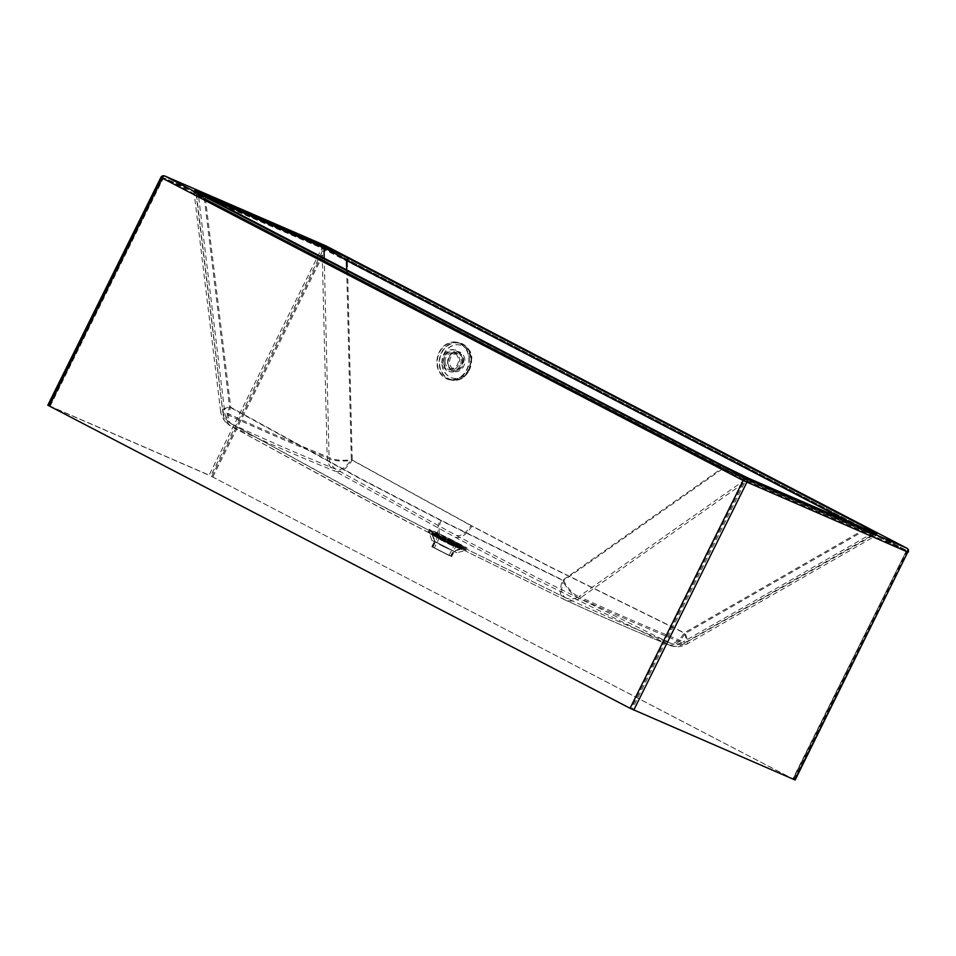 <?xml version="1.0" encoding="UTF-8"?>
<svg xmlns="http://www.w3.org/2000/svg" width="956" height="956" viewBox="0 0 956 956"><rect width="100%" height="100%" fill="white"/><g stroke="black" fill="none" stroke-linecap="round" stroke-linejoin="round"><path stroke-width="0.72" stroke-dasharray="4.78 3.58" d="M211.826 476.494L324.897 248.703L905.918 551.05L905.906 550.118L324.885 247.759L324.897 248.703L162.914 178.402L49.724 406.157L162.795 178.366L163.906 177.959L324.885 247.759L905.894 550.106L906.157 551.218A0.86 0.729 113.4 0 0 905.894 550.106L744.963 480.33L163.942 177.971A0.86 0.729 -66.6 0 0 162.914 178.402L163.942 177.971L324.873 247.747A0.86 0.729 -66.6 0 0 323.845 248.178L210.762 475.98L793.205 779.056L906.276 551.254L792.847 778.853M160.871 177.41L325.924 249.146A2.999 1.554 117.5 0 0 325.924 245.883M164.755 175.988A2.999 2.569 113.4 0 0 161.289 177.553L48.218 405.356L209.137 475.132L322.22 247.341A2.999 2.569 113.4 0 1 325.542 245.704M443.56 546.617L431.706 540.248L435.613 541.825L456.98 552.795L443.56 546.617M443.727 546.593L454.327 551.481L437.442 542.805L443.727 546.593M444.456 356.504A11.161 9.417 -79.7 0 0 450.909 371.872A11.161 9.417 -79.7 0 0 461.366 365.3A11.161 9.417 -79.7 0 0 454.913 349.932A11.161 9.417 -79.7 0 0 444.456 356.504M460.242 365.096A11.161 9.417 100.3 0 1 449.774 371.669A11.161 9.417 100.3 0 1 443.321 356.289A11.161 9.417 100.3 0 1 453.777 349.717A11.161 9.417 100.3 0 1 460.242 365.096M205.349 196.362A2.999 1.554 -62.5 0 1 205.504 199.29L196.267 192.694L222.724 410.972C223.561 416.685 226.464 420.999 231.436 423.914L231.734 424.058C266.616 440.226 301.463 455.331 336.273 469.396L456.275 535.42L535.491 576.838L669.845 642.982C634.151 628.462 599.304 613.346 565.307 597.655L442.497 537.308L363.125 496.188L231.734 424.058C227.683 421.393 227.337 415.788 230.707 407.256A17.16 3.179 173.1 0 0 222.724 410.972A17.16 3.179 173.1 0 0 224.732 412.167L198.203 193.303L205.839 196.613M195.287 190.841L196.267 192.694L198.203 193.303A2.999 2.569 113.4 0 0 198.011 192.443M722.736 465.608A2.999 1.554 -62.5 0 1 722.939 468.56L205.504 199.29L230.707 407.256L362.013 479.326L441.086 520.291L563.67 580.519A17.16 6.991 -125.1 0 0 579.013 596.532A17.16 14.734 -65.3 0 1 565.546 597.763A17.16 14.734 -65.3 0 0 565.546 597.763C599.675 613.513 634.688 628.701 670.586 643.304A17.16 14.579 -67.8 0 0 670.586 643.304A17.16 14.579 -67.8 0 0 683.361 641.775C647.678 627.267 612.904 612.187 579.013 596.532L746.624 478.693L722.939 468.56L563.67 580.519C560.634 589.243 561.184 594.943 565.307 597.655L565.51 597.751A17.16 14.734 -65.3 0 1 565.307 597.655M873.187 535.025L747.413 480.498L579.79 598.325A19.311 7.863 -125.1 0 1 562.534 580.316L439.951 520.088L360.89 479.123L229.571 407.041A19.311 3.573 173.1 0 0 220.597 411.223L194.14 192.957L322.1 248.249L864.798 530.353L685.177 633.493A19.311 4.565 -119.9 0 1 686.683 644.165A19.311 4.565 -119.9 0 1 684.138 643.579L873.88 534.978C878.445 536.878 875.672 535.169 865.538 529.851L864.798 530.353L873.187 535.025L747.413 480.498L721.804 468.344L204.369 199.075L204.309 198.239L193.937 192.514L204.369 199.075L229.571 407.041C225.783 416.649 226.166 422.958 230.731 425.958L378.218 506.656L441.541 539.232L362.133 498.088L230.731 425.958A19.311 16.419 -65.2 0 1 222.856 412.574A19.311 3.573 173.1 0 1 220.597 411.223A19.311 19.311 0 0 0 230.384 425.779M441.481 539.196L564.387 599.579C559.738 596.544 559.117 590.127 562.534 580.316L721.804 468.344L721.744 467.508L204.297 198.227L747.413 480.498M564.291 599.543A19.311 19.311 0 0 0 564.614 599.699A19.311 16.575 114.7 0 1 564.626 599.699C598.803 615.485 633.852 630.673 669.774 645.288A19.311 16.395 112.2 0 0 684.138 643.579C648.467 629.06 613.68 613.979 579.79 598.325A19.311 16.575 114.7 0 1 564.649 599.711A19.311 16.575 114.7 0 1 564.387 599.579L441.541 539.232C437.012 536.137 436.474 529.755 439.951 520.088M231.734 424.058A17.16 14.591 114.8 0 1 224.732 412.167C259.59 428.324 294.376 443.405 329.079 457.41A17.16 6.118 178.6 0 0 351.306 459.549L471.069 525.453L549.987 566.717L684.269 632.812A17.16 4.063 -119.9 0 1 685.619 642.301L685.619 642.301A17.16 4.063 -119.9 0 1 683.361 641.775L872.398 533.233L746.624 478.693A2.999 2.569 -66.6 0 1 748.93 478.454M204.297 198.227C194.176 192.921 191.391 191.212 195.956 193.1L321.73 247.64A0.86 0.729 -66.6 0 1 322.1 248.249L327.203 457.816A19.311 16.563 -67.9 0 0 335.293 471.296C300.471 457.231 265.613 442.114 230.731 425.958M195.956 193.1L222.856 412.574C257.714 428.73 292.488 443.811 327.203 457.816A19.311 6.871 178.6 0 0 352.214 460.218C346.419 468.966 340.778 472.658 335.293 471.296L455.319 537.332L534.583 578.774L668.949 644.918C633.254 630.41 598.396 615.294 564.387 599.579M346.693 269.915L351.306 459.549C346.156 467.317 341.149 470.603 336.273 469.396A17.16 14.722 112.1 0 1 329.079 457.41L324.227 258.228M874.549 532.934A2.999 2.569 -66.6 0 0 872.398 533.233L876.353 533.663M864.678 528.644A2.999 1.554 117.5 0 0 863.901 529.684L874.274 533.974L685.619 642.301C680.756 644.953 675.737 645.288 670.574 643.304A17.16 14.579 -67.8 0 1 669.845 642.982C674.649 644.153 679.453 640.759 684.269 632.812L863.901 529.684L848.127 521.474M455.319 537.332C460.768 538.575 466.325 534.846 471.965 526.135L352.214 460.218L347.363 261.084L348.104 260.582L865.538 529.851M669.774 645.288A19.311 16.395 112.2 0 1 669.762 645.288A19.311 16.395 112.2 0 1 668.949 644.918C674.35 646.244 679.752 642.432 685.177 633.493L550.895 567.386L471.965 526.135M669.762 645.288A19.311 19.311 0 0 0 686.683 644.165L875.816 535.742L748.07 480.426L721.744 467.508M795.129 780.012L209.137 475.132M49.843 406.204L210.762 475.98M49.724 406.157L631.103 708.719L793.205 779.056M793.086 779.02L906.157 551.218L745.238 481.442A0.86 0.729 113.4 0 0 744.963 480.33L744.174 480.916L745.238 481.442L632.155 709.233M212.853 476.948L325.924 249.146L908.2 552.21M793.862 779.295L906.945 551.504A2.999 1.554 117.5 0 0 907.005 548.278M434.717 535.946L442.724 540.738L460.422 549.007L434.717 535.946M435.9 542.112L454.267 551.433L435.9 542.112M433.331 547.298L451.686 556.607L433.331 547.298M452.343 550.56L434.92 541.717L452.343 550.56M449.738 555.83L432.303 546.987L449.738 555.83M457.828 547.979L450.503 543.57L433.128 535.456L457.828 547.979M434.084 533.412L442.903 538.694L463.074 548.123L434.084 533.412M434.263 547.776L450.587 556.069L434.263 547.776M448.005 554.934L434.347 548.003L448.005 554.934M469.205 357.592A19.096 16.109 100.3 0 1 449.667 379.771A19.096 16.109 100.3 0 1 436.988 364.367A19.096 16.109 100.3 0 1 456.526 342.2A19.096 16.109 100.3 0 1 469.205 357.592M468.834 357.675A18.666 15.75 100.3 0 1 449.75 379.341A18.666 15.75 100.3 0 1 437.358 364.296A18.666 15.75 100.3 0 1 456.442 342.618A18.666 15.75 100.3 0 1 468.834 357.675M462.931 360.161A7.899 6.668 -79.7 0 0 457.685 353.78A7.899 6.668 -79.7 0 0 449.607 362.957A7.899 6.668 -79.7 0 0 454.853 369.339A7.899 6.668 -79.7 0 0 462.931 360.161M445.078 362.133A7.899 6.668 100.3 0 1 453.156 352.955A7.899 6.668 100.3 0 1 458.402 359.337A7.899 6.668 100.3 0 1 450.324 368.514A7.899 6.668 100.3 0 1 445.078 362.133M443.859 362.384A9.333 7.875 100.3 0 1 453.419 351.545A9.333 7.875 100.3 0 1 459.609 359.074A9.333 7.875 100.3 0 1 450.061 369.924A9.333 7.875 100.3 0 1 443.859 362.384M324.538 247.688L324.562 248.524M324.777 246.648L324.67 245.584M445.592 542.028L430.021 533.783L428.3 531.488L446.022 540.857C421.429 528.082 422.229 527.975 448.448 540.522C473.053 553.285 472.24 553.405 446.022 540.857L445.592 542.028C424.345 530.998 425.05 530.903 447.695 541.741L463.672 550.357L445.592 542.028M448.268 540.427C427.463 530.472 426.818 530.556 446.333 540.69L462.943 548.338L448.268 540.427L449.404 538.598C423.245 526.087 422.444 526.194 446.978 538.933C473.124 551.445 473.937 551.337 449.404 538.598M441.086 520.291C437.991 528.883 438.469 534.559 442.497 537.308L565.223 597.608M321.73 247.64L348.104 260.582M446.978 538.933L429.543 529.744L431.993 533.101L446.333 540.69L446.978 538.933L466.648 548.158L462.943 548.338L454.327 551.481M456.275 535.42C461.115 536.519 466.05 533.197 471.069 525.453M448.448 540.522L447.695 541.741M50.082 406.36L163.153 178.569L744.174 480.916L631.103 708.719M460.445 545.219L435.817 532.396L460.445 545.219M439.198 536.328L463.266 547.752L434.275 533.042L431.861 532.169L439.198 536.328M451.71 543.139L438.159 536.71L451.71 543.139M452.499 542.542L439.246 536.089L452.499 542.542M452.511 545.864L438.84 538.933L452.511 545.864M449.141 555.352L453.646 546.282C452.69 544.478 456.143 546.82 450.18 543.378L443.094 540.307L450.156 543.378C436.044 536.567 440.525 538.407 438.84 538.933L434.347 548.003M471.463 358.01A19.096 16.109 100.3 0 1 451.937 380.177A19.096 16.109 100.3 0 1 439.258 364.786A19.096 16.109 100.3 0 1 458.784 342.606A19.096 16.109 100.3 0 1 471.463 358.01M442.198 364.606A16.945 14.304 -79.7 0 0 458.199 378.206A16.945 14.304 -79.7 0 0 470.782 358.596A16.945 14.304 -79.7 0 0 454.781 344.997A16.945 14.304 -79.7 0 0 442.198 364.606M471.105 358.082A18.666 15.75 100.3 0 1 452.009 379.759A18.666 15.75 100.3 0 1 439.617 364.702A18.666 15.75 100.3 0 1 458.713 343.037A18.666 15.75 100.3 0 1 471.105 358.082M441.971 364.559A16.945 14.304 -79.7 0 0 457.972 378.158A16.945 14.304 -79.7 0 0 470.567 358.548A16.945 14.304 -79.7 0 0 454.554 344.961A16.945 14.304 -79.7 0 0 441.971 364.559M447.934 363.137A9.333 7.875 100.3 0 1 457.494 352.286A9.333 7.875 100.3 0 1 463.684 359.826A9.333 7.875 100.3 0 1 454.136 370.665A9.333 7.875 100.3 0 1 447.934 363.137M464.867 359.755A10.193 8.604 -79.7 0 0 455.235 351.569A10.193 8.604 -79.7 0 0 447.671 363.364A10.193 8.604 -79.7 0 0 457.291 371.549A10.193 8.604 -79.7 0 0 464.867 359.755M431.706 540.248L429.603 533.436M450.909 371.872L449.774 371.669M453.777 349.717L454.913 349.932M231.424 423.902L379.221 504.756L442.449 537.284M446.022 540.857L466.014 550.214L456.98 552.795M431.646 532.803L434.347 541.562M431.801 546.736L434.371 541.55L432.578 535.181M459.872 548.732L453.789 551.098L451.184 556.356M434.92 541.729L433.128 535.456M432.303 546.987L434.92 541.717M451.686 556.607L454.267 551.433L460.422 549.007M431.682 532.528L431.861 532.169C430.523 528.764 442.855 535.862 455.904 542.183C468.213 549.103 461.461 544.896 463.266 547.752L463.074 548.123M432.901 547.286L438.003 535.742L456.693 545.028L450.587 556.069M449.667 379.771L451.937 380.177C456.275 380.882 460.302 379.843 464.042 377.034L469.026 371.263L471.786 358.165C471.858 351.39 467.52 346.203 458.784 342.606L456.526 342.2M449.75 379.341L452.009 379.759C456.215 380.452 460.147 379.424 463.78 376.7L468.655 371.059L471.368 358.213C470.149 349.908 465.93 344.853 458.713 343.037L456.442 342.618M457.685 353.78L453.156 352.955M450.061 369.924L454.136 370.665C450.324 369.303 448.292 366.817 448.065 363.196C448.34 355.931 451.483 352.298 457.494 352.286L453.419 351.545M450.324 368.514L454.853 369.339"/><path stroke-width="1.43" d="M722.688 465.584L205.253 196.315C195.12 190.997 192.347 189.288 196.912 191.188L322.674 245.716L349.06 258.67L866.495 527.939C876.616 533.245 879.4 534.954 874.836 533.054L749.062 478.526L722.688 465.584A2.999 1.554 -62.5 0 1 722.736 465.608L205.301 196.339A2.999 1.554 -62.5 0 1 205.349 196.362M205.253 196.315A2.999 1.554 -62.5 0 1 205.301 196.339L195.406 190.949M196.912 191.188A2.999 2.569 113.4 0 1 198.011 192.443M749.062 478.526A2.999 2.569 -66.6 0 0 748.93 478.454L722.736 465.608M322.674 245.716A2.999 2.569 113.4 0 1 323.976 247.843C329.485 250.233 336.978 254.427 346.466 260.414L346.693 269.915M349.06 258.67A2.999 1.554 117.5 0 0 346.466 260.414L848.127 521.474M866.495 527.939A2.999 1.554 117.5 0 0 864.678 528.644M794.711 779.857L907.782 552.066L743.147 480.474L160.871 177.41L47.8 405.213L630.076 708.277L795.129 780.012L907.782 552.066A2.999 2.569 -66.6 0 0 906.85 548.194L745.919 478.406L164.898 176.059L325.829 245.835L906.85 548.194A2.999 1.554 117.5 0 1 906.897 548.218L325.877 245.859A2.999 1.554 117.5 0 0 325.829 245.835A2.999 2.569 113.4 0 0 325.542 245.704M630.076 708.277L743.147 480.474A2.999 1.554 -62.5 0 1 745.919 478.406A2.999 2.569 -66.6 0 1 746.863 482.29L633.78 710.081M49.055 405.918L162.138 178.127A2.999 1.554 -62.5 0 1 164.898 176.059A2.999 2.569 113.4 0 0 164.755 175.988L325.685 245.764A2.999 2.999 0 0 1 325.877 245.859A2.999 1.554 117.5 0 1 325.924 245.883M907.005 548.278A2.999 1.554 117.5 0 0 906.897 548.218A2.999 2.999 0 0 1 908.2 552.21M205.839 196.613L323.976 247.843L324.227 258.228M876.21 533.627L748.93 478.454M164.755 175.988A2.999 2.999 0 0 0 160.871 177.41"/></g></svg>
